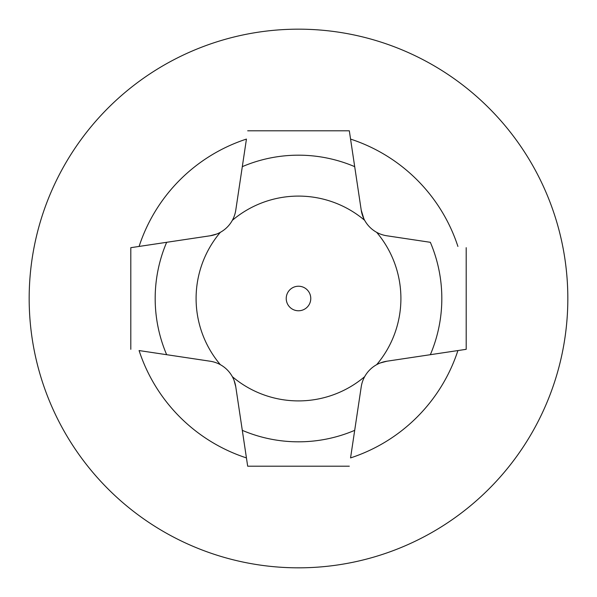 <?xml version="1.0" encoding="UTF-8"?>
<svg xmlns="http://www.w3.org/2000/svg" width="597" height="597" viewBox="0 0 597 597"><rect width="100%" height="100%" fill="white"/><g stroke="black" fill="none" stroke-linecap="round" stroke-linejoin="round"><path stroke-width="0.9" d="M466.197 247.68L466.197 349.32L430.347 354.693A143.325 143.325 0 0 0 430.347 242.307L386.849 235.778A30.492 30.492 0 0 1 361.222 210.151L363.879 218.815M457.914 350.558A167.697 167.697 0 0 1 350.558 457.914L361.222 386.849A30.492 30.492 0 0 1 386.849 361.222L466.197 349.32M350.558 457.914L354.693 430.347A143.325 143.325 0 0 1 242.307 430.347L247.68 466.197L349.32 466.197M246.442 457.914A167.697 167.697 0 0 1 139.086 350.558L210.151 361.222A30.492 30.492 0 0 1 235.778 386.849L247.68 466.197M427.624 62.14A269.329 269.329 0 0 1 534.86 427.624A269.329 269.329 0 0 1 169.376 534.86A269.329 269.329 0 0 1 62.14 169.376A269.329 269.329 0 0 1 427.624 62.14A269.329 269.329 0 0 1 534.86 427.624A269.329 269.329 0 0 1 169.376 534.86A269.329 269.329 0 0 1 62.14 169.376A269.329 269.329 0 0 1 427.624 62.14M130.803 349.32L130.803 247.68L166.653 242.307A143.325 143.325 0 0 0 166.653 354.693L139.086 350.558M139.086 246.442A167.697 167.697 0 0 1 246.442 139.086L235.778 210.151A30.492 30.492 0 0 1 210.151 235.778L130.803 247.68M246.442 139.086L242.307 166.653A143.325 143.325 0 0 1 354.693 166.653L349.32 130.803L247.68 130.803M361.222 210.151L349.32 130.803M386.849 361.222L380.349 362.946M235.778 386.849L234.091 380.438M210.151 235.778L216.651 234.054M350.558 139.086A167.697 167.697 0 0 1 457.914 246.442M376.662 232.337A102.408 102.408 0 0 1 376.722 364.595M364.663 376.662A102.408 102.408 0 0 1 232.405 376.722M220.338 364.663A102.408 102.408 0 0 1 220.278 232.405M232.337 220.338A102.408 102.408 0 0 1 364.595 220.278M292.612 309.268A12.276 12.276 0 0 0 309.268 304.388A12.276 12.276 0 0 0 304.388 287.732A12.276 12.276 0 0 0 287.732 292.612A12.276 12.276 0 0 0 292.612 309.268"/></g></svg>
